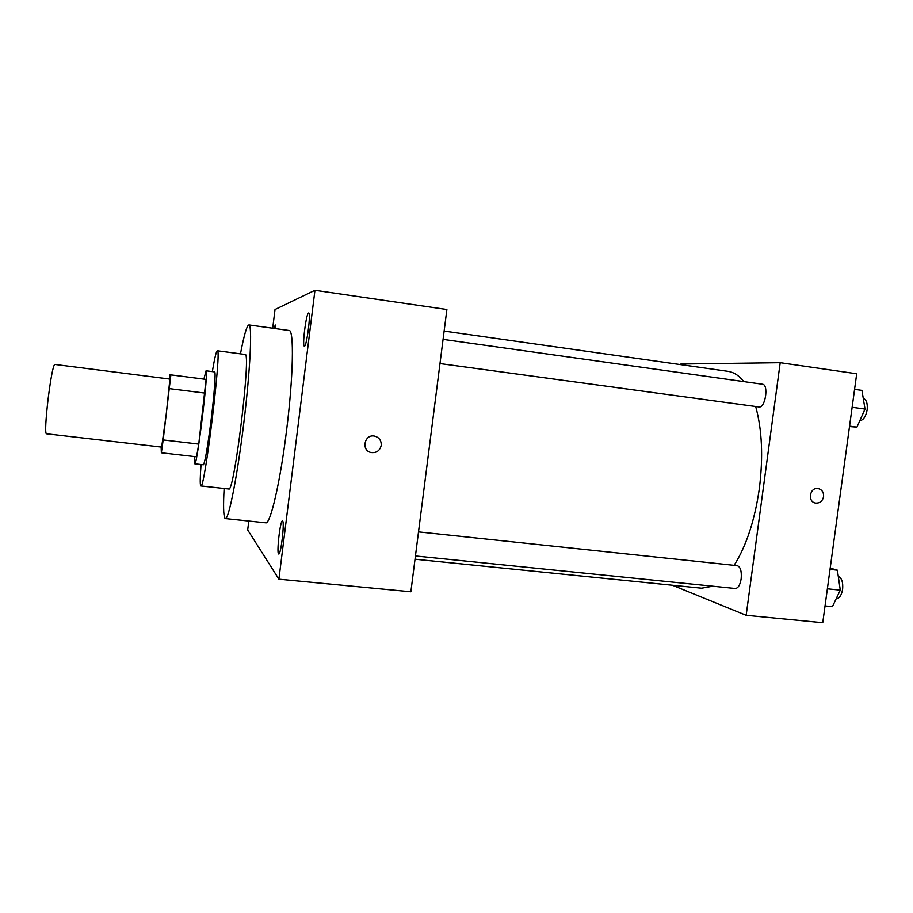 <?xml version="1.0" encoding="UTF-8"?>
<svg xmlns="http://www.w3.org/2000/svg" width="913" height="913" viewBox="0 0 913 913"><rect width="100%" height="100%" fill="white"/><g stroke="black" fill="none" stroke-linecap="round" stroke-linejoin="round"><path stroke-width="1.37" d="M48.001 399.814C45.684 420.471 45.091 431.792 46.255 433.755L161.647 447.096L166.246 414.16L169.909 379.078L54.677 364.413C52.988 366.318 50.763 378.119 48.001 399.814M170.012 374.752L206.087 379.397L170.012 374.752L169.396 379.009M206.087 379.397L198.749 444.083L163.176 439.929L161.361 452.78L161.133 447.039M163.176 439.929L170.868 374.889M198.749 444.083L196.58 456.82L161.361 452.78M205.003 393.104L169.43 388.641M194.572 456.591L194.766 463.804C196.946 467.034 208.951 368.167 206.064 370.792L203.896 379.089M206.064 370.792L214.646 371.899C215.936 371.363 214.293 394.268 211.108 419.991C207.559 447.655 204.98 462.583 203.359 464.774L194.766 463.804M201.043 464.512C200.13 476.837 200.004 483.901 200.643 485.693L200.883 485.933C204.535 491.137 222.099 346.586 217.305 350.763C216.29 351.106 214.623 358.056 212.33 371.602M200.883 485.933L228.718 488.991C234.105 494.355 251.577 350.535 245.049 354.449L217.305 350.763M224.119 488.489C223.229 505.129 223.445 514.978 224.758 518.025L225.374 518.584C228.695 519.862 237.369 476.13 243.851 422.571C250.379 369.012 252.422 324.48 248.895 324.925C246.875 325.393 244.068 335.025 240.473 353.845M248.895 324.925L289.067 330.483C294.203 329.456 293.381 376.567 286.522 430.753C280.131 482.794 270.271 524.77 265.706 522.807L225.374 518.584M274.06 328.406L275.304 324.994L275.646 328.623M308.56 313.011L308.674 312.999C311.15 312.463 306.608 347.374 304.371 346.141C301.975 346.586 306.197 313.159 308.56 313.011M282.619 521.015C284.742 522.293 280.873 555.15 278.739 554.008C276.308 554.465 280.188 519.942 282.448 520.924L282.619 521.015M248.793 521.038L247.685 529.939L278.899 579.184L314.951 290.288L275.018 309.518L272.702 328.212M278.899 579.184L410.873 591.772L446.879 309.518L314.951 290.288M381.223 445.339C379.922 450.657 376.59 453.053 371.203 452.528C360.863 450.725 364.355 433.766 374.581 436.106C379.192 437.418 381.406 440.488 381.223 445.339C379.922 450.657 376.59 453.053 371.203 452.528C360.863 450.725 364.355 433.766 374.581 436.106C379.192 437.418 381.406 440.488 381.223 445.339M755.679 406.502C762.07 429.692 763.291 457.059 759.342 488.592C754.766 520.25 746.366 545.837 734.132 565.318M712.745 586.203L701.606 588.189L415.027 559.213M444.14 331.065L727.946 371.329C733.721 372.15 739.039 375.574 743.901 381.611M439.986 363.557L758.92 406.947C765.299 408.431 768.997 384.533 762.423 384.213L443.079 339.374M418.508 531.88L737.27 565.661C740.477 566.859 741.778 571.241 741.162 578.785C740.078 585.028 738.115 588.257 735.273 588.486L415.438 555.96M672.436 585.244L746.161 615.294L780.204 362.678L680.824 364.013L680.744 364.641M780.204 362.678L856.702 373.771L822.75 622.712L746.161 615.294M823.594 496.626C822.522 501.146 819.874 503.291 815.64 503.063C807.149 501.967 809.763 486.857 818.151 488.558C821.997 489.585 823.811 492.267 823.594 496.626C822.522 501.146 819.874 503.291 815.629 503.063C807.138 501.956 809.763 486.857 818.151 488.558C821.997 489.585 823.811 492.267 823.594 496.626M849.501 426.554L856.93 427.136L865.022 409.058L861.952 390.387L854.579 389.337M856.93 427.136L849.558 426.143M865.022 409.058L852.126 407.278M863.264 398.376C866.437 399.574 867.727 403.386 867.156 409.811C865.878 416.533 863.436 420.151 859.829 420.665M825.032 605.924L832.416 606.666L840.28 590.129L837.392 570.18L830.191 568.103M840.28 590.129L827.372 588.794M837.392 570.18L830.02 569.392M838.294 576.388C841.74 577.952 843.19 582.254 842.619 589.296C841.524 595.322 839.378 598.471 836.182 598.745"/></g></svg>
